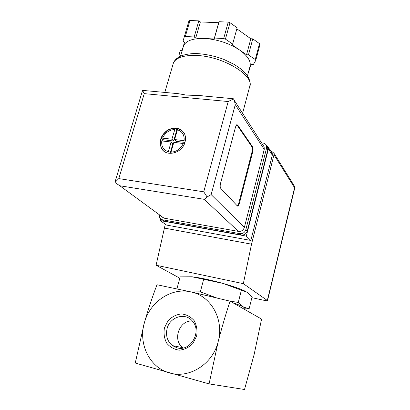 <?xml version="1.0" encoding="UTF-8"?>
<svg xmlns="http://www.w3.org/2000/svg" width="410" height="410" viewBox="0 0 410 410"><rect width="100%" height="100%" fill="white"/><g stroke="black" fill="none" stroke-linecap="round" stroke-linejoin="round"><path stroke-width="0.61" d="M144.371 322.798L135.249 363.034L209.079 383.898L218.217 341.474C224.28 319.195 210.709 295.759 191.019 291.925C171.518 287.195 149.855 301.75 144.371 322.798C138.108 343.616 149.471 367.621 169.453 372.89C189.153 379.086 213.031 363.957 218.217 341.474C221.897 327.359 225.838 313.916 230.051 301.16L191.019 291.925L156.979 284.75C152.407 296.763 148.2 309.447 144.371 322.798M229.262 300.966L238.297 302.452L243.525 307.059L249.126 308.791L252.022 297.06L247.189 292.33L222.932 283.402L191.967 276.781L180.164 276.873L176.961 288.696M246.087 291.669C241.623 289.301 233.91 286.549 222.932 283.402C210.386 279.933 200.065 277.724 191.967 276.781M238.297 302.452L241.398 290.085M190.942 291.91L200.341 291.858L203.616 279.441M200.341 291.858L216.275 297.762M249.126 308.791L244.744 308.843M183.311 347.941L183.003 347.726C171.985 340.341 179.339 319.713 192.367 321.066M176.987 347.803L172.405 345.589C167.295 341.289 165.522 335.631 167.09 328.61C169.827 316.797 185.294 312.082 192.408 321.107C202.314 331.516 190.445 352.175 176.987 347.803M164.441 327.872L168.054 320.707C171.836 316.802 176.274 314.537 181.369 313.916C186.422 314.455 190.676 316.684 194.125 320.605C196.692 325.294 197.533 330.429 196.651 336.021L192.992 343.375C189.102 347.367 184.561 349.633 179.36 350.171C174.255 349.499 170.032 347.157 166.691 343.144C164.256 338.429 163.503 333.335 164.441 327.872M230.051 301.16L261.575 319.077L254.185 354.281L244.514 389.5L209.079 383.898M244.601 309.427L244.847 308.448L243.525 307.059C241.613 305.962 238.082 304.543 232.936 302.8M216.572 297.885L193.997 292.596M266.444 145.637L268.335 147.303L268.396 148.963L246.307 236.114L160.274 220.616L160.7 219.104M270.856 151.326L271.692 151.428L273.921 153.15L273.983 154.765L251.525 244.175L243.335 283.664L267.52 300.617C267.223 300.848 265.829 300.699 263.328 300.166L251.873 297.66M179.805 278.2L156.087 265.229L165.281 224.193M156.087 265.229L243.335 283.664M164.2 228.047L251.525 244.175M271.671 152.617L272.25 153.54L272.317 155.164L250.853 240.445L166.48 225.054L160.274 220.616M294.959 187.022L294.58 187.76L273.983 154.765M246.307 236.114L250.853 240.445M185.018 142.142C185.853 139.041 185.653 136.192 184.418 133.593C180.395 127.551 174.686 126.444 167.3 130.283C160.653 135.469 158.701 141.455 161.448 148.256C165.896 157.445 182.378 153.304 185.018 142.142M163.313 150.644L161.724 148.522C160.469 146.211 160.084 143.633 160.571 140.794L161.376 138.011C164.246 131.912 168.858 128.653 175.208 128.227L177.791 128.407L183.044 131.502M183.296 143.531L173.82 142.342L171.026 152.146C176.623 151.787 180.713 148.917 183.296 143.531M161.786 140.835C161.202 146.385 163.375 150.034 168.315 151.787L171.108 142.003L160.571 140.794M161.376 138.011L171.913 139.195L175.208 128.227M174.624 139.533L184.095 140.697C184.608 135.085 182.373 131.456 177.392 129.811L174.624 139.533L176.346 141.358L184.936 142.424M177.909 128.54L177.392 129.811M232.014 98.605L233.5 98.933L228.196 101.531L144.258 93.634L142.624 90.564L143.3 90.451L178.119 93.654L186.191 95.079L201.33 95.627M263.225 145.422L264.142 146.852L264.245 149.399L244.365 227.412C243.33 230.287 241.346 231.614 238.41 231.394L163.99 218.151L161.622 216.695M237.595 124.973L252.683 147.016C253.195 148.036 253.226 149.553 252.78 151.577L239.291 203.78L237.99 206.138L237.416 206.02L220.754 188.369C220.078 187.38 219.996 185.75 220.503 183.48L235.576 126.849L236.77 124.701L237.595 124.973L236.898 124.896L252.032 146.939C252.545 147.954 252.58 149.476 252.129 151.495L238.635 203.673L237.395 205.999M223.675 38.53L225.433 39.114L232.66 44.06L232.229 44.982L239.45 49.912C229.236 43.281 217.71 39.473 204.872 38.494L214.107 38.991L214.486 38.043L223.675 38.53L228.242 22.109L229.989 22.699L237.134 27.767L232.66 44.06M195.744 38.007L204.872 38.494C193.325 38.14 186.237 40.528 183.608 45.653L184.551 42.271L182.993 41.261L184.28 36.869L185.33 36.5L194.171 36.967L195.744 38.007L200.367 21.935L218.689 22.719L219.073 21.725L228.242 22.109M180.605 55.97L179.119 54.545L180.272 50.599L182.035 50.707L183.05 47.575M247.466 75.911L249.803 67.143C251.566 61.895 248.117 56.155 239.45 49.912L246.538 54.75L248.465 54.873L255.271 59.527L255.768 60.388L253.447 64.38L251.561 64.252L249.721 67.46M248.316 72.724L248.086 73.58M143.3 90.451L146.662 90.759M266.782 146.185L267.674 147.595L267.771 150.096L247.245 231.045C246.215 233.905 244.242 235.222 241.321 235.002L164.108 221.103L161.781 219.678M261.595 142.885L263.051 143.059C264.722 143.31 265.859 144.176 266.454 145.668L266.551 148.184L245.841 229.672C244.811 232.547 242.822 233.874 239.881 233.654L162.211 219.729L159.869 218.299L159.147 214.881M233.5 98.933L234.279 100.347L235.268 104.663L211.145 194.607L207.096 196.959L204.236 199.327L238.41 231.394M204.236 199.327L119.812 185.761L115.569 182.978L115.051 182.342L115.195 181.445M141.998 92.224L142.624 90.564M144.258 93.634L118.808 178.596L115.051 182.342M207.096 196.959L203.739 191.824L228.196 101.531M248.465 54.873L252.765 38.853L259.494 43.629L259.95 44.582M246.538 54.75L250.843 38.755L252.765 38.853M236.842 28.843L250.843 38.755M214.486 38.043L219.073 21.725M214.107 38.991L218.689 22.719M194.171 36.967L198.809 20.874L200.367 21.935M182.993 41.261L188.938 20.9L189.994 20.5L198.809 20.874M182.035 50.707L184.5 42.235M179.119 54.545L180.272 50.599M248.511 72.852L250.146 66.717M202.519 95.796L202.899 95.93M170.114 153.412L172.856 143.813L171.108 142.003M162.611 140.938L162.97 139.692L161.232 137.929M162.97 139.692L173.65 141.019L171.913 139.195M173.65 141.019L176.823 129.903L175.183 128.094M176.823 129.903L177.345 129.965M294.58 187.76L267.346 300.371M268.396 148.963L272.317 155.164M174.686 129.498C169.166 129.919 165.138 132.768 162.596 138.047M164.789 92.424L173.461 62.817C174.552 60.337 176.551 58.312 179.452 56.749C182.132 55.053 190.717 52.992 198.604 53.7C206.953 54.351 215.337 56.242 223.752 59.378L234.505 64.575L241.357 69.331C248.532 75.419 251.248 81.38 249.511 87.207C255.548 76.562 224.68 56.759 197.482 55.519C184.341 54.95 176.336 57.385 173.461 62.817L172.846 64.908M211.145 194.607L244.365 227.412M235.268 104.663L264.245 149.399M118.808 178.596L203.739 191.824M119.812 185.761L163.99 218.151M266.551 148.184L267.771 150.096M245.841 229.672L247.245 231.045M239.881 233.654L241.321 235.002M162.211 219.729L164.108 221.103M255.271 59.527L259.494 43.629M225.433 39.114L229.989 22.699M185.33 36.5L189.994 20.5M184.259 36.92L188.918 20.956M252.129 151.495L252.78 151.577M252.032 146.939L252.683 147.016M238.635 203.673L239.291 203.78M183.003 347.726L172.405 345.589M294.949 187.165L267.525 300.581M294.949 187.027L273.921 153.15M268.335 147.303L272.25 153.54M161.724 148.522L161.448 148.256M249.511 87.207L242.597 113.298M195.862 95.284L233.305 98.728M266.454 145.668L267.674 147.595M234.279 100.347L264.142 146.852M142.249 91.389L115.061 181.881M183.608 45.653L180.533 56.216M184.28 36.869L188.938 20.9M255.789 60.306L259.976 44.521M237.446 206.051L237.99 206.138"/></g></svg>
